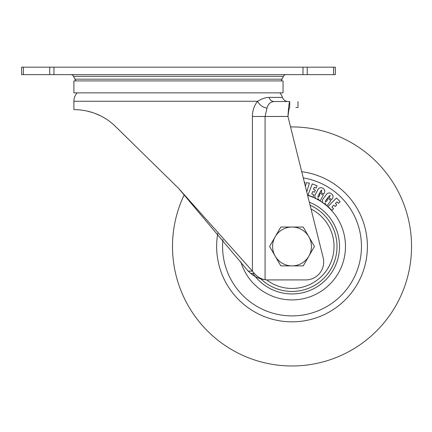<?xml version="1.0" encoding="UTF-8"?>
<svg xmlns="http://www.w3.org/2000/svg" width="432" height="432" viewBox="0 0 432 432"><rect width="100%" height="100%" fill="white"/><g stroke="black" fill="none" stroke-linecap="round" stroke-linejoin="round"><path stroke-width="0.65" d="M280.978 80.914A10.46 10.46 0 0 0 282.031 79.18L283.408 76.329A2.986 2.986 0 0 1 286.103 74.639M75.967 80.914A10.46 10.46 0 0 1 74.914 79.18L73.543 76.329A2.986 2.986 0 0 0 70.848 74.639M73.894 92.864L283.057 92.864L283.057 80.914L73.894 80.914L73.894 92.864M333.601 67.171L335.351 67.171L335.351 74.639L333.601 74.639L333.601 67.171L21.6 67.171L21.6 74.639L333.601 74.639M114.55 125.561L178.475 188.222L248.179 271.118L252.407 271.118L178.475 188.222L114.421 125.442C96.79 109.053 76.891 109.804 73.894 109.598L73.894 101.272A12.593 12.593 0 0 1 77.112 92.864M73.98 109.598L74.498 109.604M79.774 109.89L83.338 110.349M87.161 111.089L92.194 112.471M95.548 113.659L99.538 115.382M103.199 117.277L103.788 117.617M289.694 104.296L289.699 101.531C289.116 102.416 288.533 107.401 287.955 116.473C288.533 111.029 289.116 108.038 289.694 107.509L289.699 101.531L288.031 101.531M288.722 110.749L287.955 116.473L323.152 257.656A17.928 17.928 0 0 1 305.759 279.92L268.121 279.92A17.928 17.928 0 0 1 265.081 279.661C261.133 279.099 257.531 277.009 254.281 273.391L252.407 271.118L252.407 116.473C252.423 110.695 254.151 105.629 257.596 101.272C259.519 104.992 262.64 107.287 266.965 108.162C268.094 103.999 270.454 101.79 274.034 101.531L277.781 101.531M279.839 92.864A12.593 12.593 0 0 1 282.447 97.394A5.978 5.978 0 0 0 288.133 101.531M282.447 97.394L269.082 97.394C265.934 97.346 262.105 98.636 257.596 101.272L73.894 101.272M248.179 271.118L250.684 273.391C255.015 277.009 259.816 279.099 265.081 279.661L265.081 116.473L266.965 108.162M269.082 97.394C269.914 99.986 271.566 101.369 274.034 101.531L289.699 101.531C300.753 101.531 300.753 101.531 289.699 101.531C300.753 101.531 300.753 101.531 289.699 101.531L274.034 101.531M289.694 107.509C300.753 107.509 300.753 107.509 289.694 107.509M297.999 101.531L297.999 107.509L295.909 107.509M184.297 194.681A119.524 119.524 0 0 0 271.15 364.144A119.524 119.524 0 0 0 409.709 267.327A119.524 119.524 0 0 0 290.563 126.938M315.23 194.789L317.444 190.534C318.465 187.92 320.215 187.115 322.709 188.131C324.967 189.47 325.42 191.279 324.065 193.558L323.822 194.017L321.057 192.553L321.84 189.977L320.765 190.955L318.065 196.058L317.909 197.467L319.086 196.484L319.756 195.226L319.199 194.935L320.053 193.315L323.287 195.026L320.274 200.734L318.535 199.816L318.681 198.92L316.435 198.99C314.566 197.521 314.35 195.761 315.776 193.693M317.677 199.271L317.077 199.233A53.46 53.46 0 0 1 323.012 202.894M240.791 261.722A53.46 53.46 0 0 0 344.66 255.787A53.46 53.46 0 0 0 324.184 203.753L323.525 203.386C321.926 201.647 321.991 199.876 323.725 198.077L325.868 195.237C327.289 192.823 329.141 192.316 331.425 193.714C333.434 195.388 333.59 197.235 331.895 199.26L331.587 199.676L329.098 197.797L330.28 195.388L329.065 196.177L325.598 200.761L325.22 202.122L326.538 201.35L327.391 200.216L326.894 199.838L327.991 198.385L330.901 200.583L327.024 205.713L325.458 204.53L325.744 203.672L323.525 203.386M305.392 186.424L306.499 182.617L309.404 183.136L306.763 191.911M304.349 182.239L304.916 182.336L304.787 183.994M308.005 195.14L312.233 183.924L317.099 185.76L316.251 188.001L314.307 187.267L313.502 189.394L315.328 190.08L314.523 192.213L312.698 191.527L311.769 193.995L313.907 194.805L313.06 197.046L308.005 195.14M328.007 206.523L336.479 197.98L340.184 201.652L338.488 203.364L337.009 201.895L335.399 203.515L336.787 204.887L335.178 206.518L333.79 205.141L331.927 207.02L333.558 208.634L331.862 210.346L328.007 206.523M275.2 256.165A19.424 19.424 0 0 1 292.021 227.032L280.811 227.032L269.595 246.456L280.811 265.88L292.021 265.88A19.424 19.424 0 0 1 275.2 256.165M308.842 256.165A19.424 19.424 0 0 1 292.021 265.88L303.237 265.88L314.453 246.456L308.842 236.741A19.424 19.424 0 0 1 308.842 256.165M308.842 236.741A19.424 19.424 0 0 0 292.021 227.032L303.237 227.032L308.842 236.741M74.914 79.18L282.031 79.18M283.408 76.329L73.543 76.329M307.222 67.171L307.222 74.639M302.994 74.639L302.994 67.171M53.957 67.171L53.957 74.639M49.729 74.639L49.729 67.171M23.35 67.171L23.35 74.639M287.955 116.473L252.407 116.473M250.684 273.391L254.281 273.391M301.725 171.704A75.379 75.379 0 0 1 366.244 259.616A75.379 75.379 0 0 1 278.932 320.69A75.379 75.379 0 0 1 217.777 233.431M266.56 279.855A41.996 41.996 0 0 0 333.374 253.789A41.996 41.996 0 0 0 311.024 209.002M310.09 205.265A44.982 44.982 0 0 1 305.294 289.435A44.982 44.982 0 0 1 259.875 277.911M252.909 273.391A47.493 47.493 0 0 0 338.785 254.745A47.493 47.493 0 0 0 309.334 202.23M222.917 239.625A69.439 69.439 0 0 0 282.539 315.247A69.439 69.439 0 0 0 360.396 258.579A69.439 69.439 0 0 0 303.275 177.93M307.611 195.318A53.46 53.46 0 0 1 315.878 198.612"/></g></svg>
